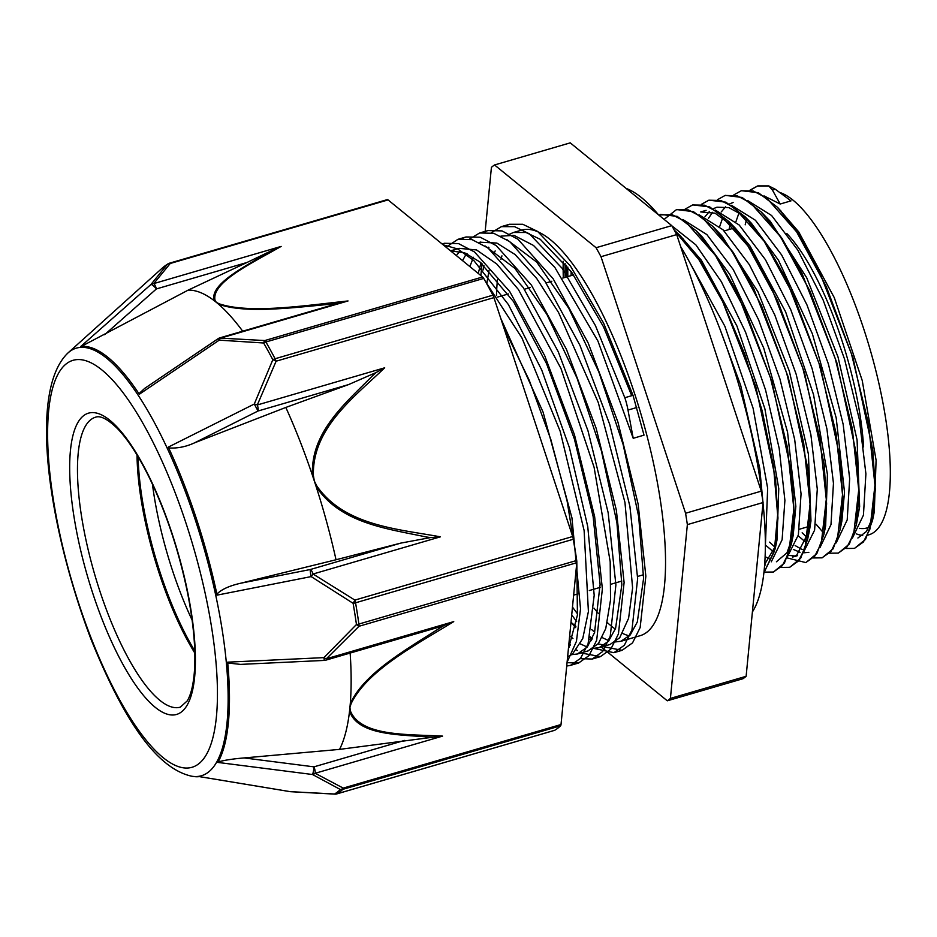 <?xml version="1.0" encoding="UTF-8"?>
<svg xmlns="http://www.w3.org/2000/svg" width="937" height="937" viewBox="0 0 937 937"><rect width="100%" height="100%" fill="white"/><g stroke="black" fill="none" stroke-linecap="round" stroke-linejoin="round"><path stroke-width="1.41" d="M775.204 189.204L768.762 185.913M750.256 190.164L757.81 185.913L768.727 185.901L772.393 190.024M816.186 524.333L823.506 532.895M854.579 548.344L865.53 539.372L872.511 520.433L875.287 489.653L872.851 450.463L853.115 358.168L818.329 268.978L798.066 233.43L777.675 207.452L758.338 192.706L741.448 190.703M838.463 553.053L849.344 544.057L856.324 524.966L859.065 494.162L856.605 454.972L836.846 362.748L802.095 273.651L781.845 238.174L761.465 212.184L742.127 197.461L725.379 195.376M822.182 557.784L833.11 548.848L840.067 529.815L842.855 499.034L840.384 459.774L820.613 367.445L785.792 278.254L765.529 242.753L745.126 216.798L725.859 202.169L708.946 200.178M805.914 562.551L816.865 553.58L823.846 534.629L826.621 503.848L824.185 464.67L804.45 372.376L769.664 283.173L749.401 247.626L729.009 221.647L709.672 206.901L692.794 204.91M789.797 567.26L800.678 558.265L807.659 539.173L810.411 508.369L807.94 469.179L788.193 376.955L753.43 287.858L733.179 252.381L712.811 226.379L693.462 211.668L676.725 209.572M773.517 571.98L784.445 563.055L791.402 544.01L794.189 513.23L791.718 473.981L771.947 381.652L737.138 292.461L716.864 256.961L696.46 231.006L677.193 216.377L660.28 214.374M763.854 573.022L775.18 548.836L777.968 518.056L775.52 478.866L755.784 386.571L721.01 297.38L700.735 261.833L680.344 235.855L674.23 230.057M768.445 186.006L757.506 186.006L750.068 190.129M845.877 548.496L854.474 548.379L863.399 541.996L869.969 528.995L874.947 485.179L868.505 423.688L851.464 353.917L826.27 286.511L796.591 231.802L766.806 198.164L753.254 190.984L741.284 190.761L733.87 194.861M829.667 553.217L838.252 553.111L847.189 546.751L853.736 533.703L858.725 489.91L852.295 428.432L835.254 358.648L810.048 291.243L780.369 236.546L750.584 202.907L737.032 195.739L725.062 195.47L717.648 199.616M813.41 557.96L822.018 557.831L830.967 551.495L837.514 538.447L842.515 494.666L836.073 433.163L819.02 363.38L793.826 295.998L764.159 241.277L734.362 207.616L720.822 200.483L708.841 200.202L701.415 204.336M786.647 557.796L805.808 562.587L814.745 556.203L821.304 543.191L826.282 499.374L819.84 437.884L802.81 368.124L777.616 300.718L747.925 245.998L718.14 212.371L704.589 205.191L692.619 204.957L685.205 209.068M781.013 567.424L789.586 567.318L798.523 560.958L805.07 547.911L810.06 504.118L803.63 442.639L786.588 372.856L761.383 305.45L731.715 250.753L701.918 217.103L688.367 209.935L676.397 209.677L664.11 219.375M764.557 572.12L773.353 572.027L782.301 565.69L788.86 552.654L793.85 508.861L787.408 447.371L770.366 377.588L745.161 310.206L715.493 255.485L685.697 221.823L672.157 214.69L658.641 214.924M763.878 572.8L774.29 551.471L777.628 514.729L773.505 466.321L762.238 411.062L744.856 354.491L723.036 302.264L698.85 259.584L674.628 230.783M780.205 204.02L791.015 200.869L775.204 189.18L772.393 190L780.205 204.02L763.995 195.88M719.815 328.676L740.663 385.306L759.755 468.371L763.222 505.277M680.824 236.792L683.483 239.204M680.344 235.855L701.368 260.24L736.951 326.053L764.897 408.86L778.764 488.622L776.972 540.145L775.543 546.025L764.674 564.332M696.976 231.966L702.645 237.354L729.806 274.436L763.702 347.978L787.537 432.074L795.841 506.343L793.206 535.332L786.951 552.818L776.41 561.79M713.326 227.363L715.938 229.729M712.811 226.379L721.666 235.574L757.986 291.84L789.329 371.111L808.42 454.164L810.973 520.925L809.451 530.494L796.696 555.184L792.632 557.07L797.574 555.629M773.517 551.893L765.728 545.287M706.111 210.356L700.7 211.938L715.072 213.191L735.194 228.007L750.033 246.044L785.616 311.845L813.55 394.664L827.43 474.427L825.638 525.95L823.846 534.629M824.677 530.073L823.869 532.919M808.854 552.338L803.103 552.853M800.046 552.28L793.346 549.445M705.034 216.67L709.379 211.539M713.198 208.764L716.922 207.206L728.845 207.604L742.35 215.053L751.31 223.158L778.471 260.24L812.367 333.783L836.191 417.867L844.506 492.148L841.871 521.124L840.067 529.815M840.911 525.259L840.091 528.175M805.949 542.418L798.172 535.8M721.244 211.949L725.613 206.819M729.431 204.043L733.144 202.462M761.992 213.156L764.604 215.533M761.465 212.184L770.319 221.378L806.652 277.633L837.983 356.903L857.086 439.968L859.639 506.718L856.324 524.966M857.156 520.422L856.348 523.314M728.998 229.542L730.473 223.451M778.155 208.377L780.814 210.802M777.675 207.452L798.687 231.837L834.281 297.65L862.216 380.457L876.095 460.219L874.303 511.743L872.511 520.433M873.343 515.865L866.479 531.443L857.894 538.014M745.196 224.821L746.684 218.696M633.213 438.305L644.024 435.143L633.014 395.32L624.815 397.71A35.102 14.793 73.5 0 1 627.989 410.078L633.213 438.305L597.958 341.115L554.845 267.42L533.493 245.447L513.98 235.351L500.908 236.136M500.78 318.393L543.109 412.198L571.957 517.903L580.53 608.863L576.442 641.341L567.108 662.166M442.194 244.042L444.349 243.28L458.509 243.585L474.509 251.959L509.669 291.442L544.69 355.65L574.463 434.768L594.644 516.685L602.374 588.858L596.682 640.252L589.068 655.549L578.656 662.998L567.049 662.682M462.117 238.56L466.099 236.967L480.236 237.213L496.247 245.623L531.396 285.071L566.428 349.302L596.19 428.42L616.37 510.325L624.112 582.509L618.432 633.927L610.795 649.177L600.383 656.65L581.081 652.925M577.379 650.559L576.606 649.997M570.492 645.054L568.911 643.602M466.837 254.759L467.188 253.845M483.808 232.2L487.826 230.584L501.986 230.9L517.985 239.263L553.146 278.757L588.167 342.965L617.928 422.072L638.12 504.001L645.851 576.185L640.147 627.556L632.545 642.876L622.121 650.29L602.784 646.589M599.024 644.176L598.31 643.66M592.207 638.694L590.134 636.762M576.653 621.571L572.132 615.492M483.082 269.961L483.914 265.37M488.564 248.41L488.927 247.462M505.64 225.852L509.576 224.271L522.764 224.271L537.651 231.462L570.399 265.967L603.627 323.171L633.014 395.32M519.496 375.187L557.035 489.032M572.413 607.668L569.415 638.519M443.131 244.803L457.795 249.019L473.923 260.662L508.369 304.525L541.727 370.021L569.45 447.769L587.757 526.641L594.199 595.276L588.073 643.848L580.565 658.313L570.446 665.387L566.721 666.043M446.082 247.204L457.888 239.357L472.037 239.614L488.036 248.012L523.197 287.472L558.229 351.691L587.991 430.821L608.16 512.726L615.902 584.911L610.221 636.328L602.596 651.578L592.184 659.039L580.272 658.664M469.589 239.017L479.615 232.985L493.776 233.301L509.775 241.652L544.936 281.159L579.956 345.366L609.729 424.473L629.91 506.402L637.64 578.574L631.948 629.957L624.335 645.265L613.911 652.679L593.472 648.322L599.176 647.643L610.092 644.457M491.328 232.692L501.365 226.66L514.565 226.66L529.44 233.863L562.2 268.369L595.417 325.572L624.803 397.71M503.954 328.02L529.218 380.199L550.874 439.629L567.072 500.85L576.384 558.218M576.817 562.563L577.426 615.035L568.361 649.224M450.674 250.952L464.483 252.709L479.931 261.973L513.476 301.515L546.529 363.615L574.393 439.02L593.121 516.486L600.102 584.395L594.538 632.639L587.3 646.998L577.438 653.991L571.816 654.635M456.319 255.555L459.903 251.315M485.05 245.916L514.917 268.357L546.915 314.445L577.005 378.044L601.367 450.744L616.933 522.834L621.84 584.758L615.597 628.317L608.535 641.224L599.176 647.643M587.218 647.092L580.425 643.906M572.94 638.566L569.895 635.907M470.105 265.932L473.443 257.288M506.882 239.638L536.737 262.114L568.736 308.226L598.802 371.872L623.128 444.525L638.683 516.58L643.578 578.492L637.312 621.969L630.273 634.923L620.903 641.283L615.269 641.95M608.945 640.732L602.151 637.582M594.667 632.229L591.645 629.57M577.532 613.922L572.472 607.082M486.912 283.115L489.044 270.289M494.232 253.049L495.169 250.917M508.241 234.8L513.394 232.505L526.044 232.493L540.286 239.333L571.664 272.222L603.51 326.802L631.714 395.695M488.212 247.145L487.767 247.813M480.997 262.84L478.233 273.417M571.582 623.046L575.658 627.603M589.408 639.526L591.259 640.697M598.122 643.895L604.365 645.101M610.092 644.445L619.685 637.804L628.586 618.315L632.604 587.944L624.967 502.501L598.251 402.488L558.534 312.466L536.632 278.383L515.104 254.524L496.833 243.058L480.037 242.226M466.474 253.517L462.632 260.451M568.63 646.471L569.555 647.022M587.991 650.91L598.427 643.52L605.747 628.598L610.549 599.832L610.198 561.731L594.093 467.282L560.958 368.475L518.442 289.556L496.762 263.976L476.523 249.933L459.107 248.364M453.895 250.671L451.95 251.983M567.623 656.825L572.378 654.213L582.755 638.542L588.401 611.521L584.126 530.576L560.174 431.278L521.979 338.011L485.296 281.182M478.081 273.288L461.344 259.654M739.07 212.687L735.873 221.846M852.377 538.143L863.434 515.151L865.905 473.853L859.358 419.518L844.53 359.058L823.166 300.098L797.82 250.132L771.608 215.51L747.691 200.577M722.837 217.419L719.651 226.602M802.142 532.802L807.565 537.885M836.167 542.91L847.212 519.894L849.672 478.608L843.159 424.32L828.343 363.861L806.968 304.923L781.645 254.958L755.433 220.265L731.516 205.32M712.565 212.301L708.454 218.38M795.138 545.568L802.177 549.586M819.957 547.618L830.99 524.591L833.462 483.34L826.938 429.041L812.11 368.592L790.758 309.678L765.435 259.69L739.223 225.032L715.318 210.075M769.57 542.136L775.145 547.349M789.223 555.442L795.267 556.028M803.278 552.713L814.593 530.19L817.287 489.126L810.892 434.791L796.134 374.156L774.758 314.914L749.342 264.656L723.036 229.799L699.025 214.772M765.107 556.637L769.745 559.038M787.068 557.468L798.371 534.922L801.053 493.881L794.693 439.594L779.947 378.958L758.56 319.728L733.179 269.469L706.861 234.566L682.85 219.516M771.292 561.813L782.114 539.759L784.901 500.393L779.197 448.39L765.564 389.979L745.547 332.143L721.396 281.756L695.875 244.873L671.911 225.876M765.33 546.915L767.661 488.259L753.114 408.298L724.851 326.217L689.316 261.692M601.308 647.022L667.285 700.806L742.982 678.716A282.623 84.154 73.7 0 0 746.121 676.303L670.412 698.405L687.36 524.626L763.069 502.525L746.121 676.303M571.605 622.812L575.904 626.303M589.888 637.71L591.903 639.362M676.701 234.601L761.277 491.152L685.579 513.242L601.004 256.703L676.701 234.601A282.623 84.154 73.7 0 0 671.77 225.63L596.073 247.719L494.549 164.959L570.246 142.857L671.77 225.63M494.549 164.959A282.623 84.154 73.7 0 0 491.421 167.36L485.097 232.13M482.016 263.707L480.868 275.56M685.579 513.242A282.623 84.154 73.7 0 1 687.36 524.626M761.277 491.152A282.623 84.154 73.7 0 1 763.069 502.525M596.073 247.719A282.623 84.154 73.7 0 1 601.004 256.703M563.301 277.914A233.536 69.537 73.7 0 1 563.207 261.247M749.799 223.475A178.534 53.163 73.7 0 1 750.057 222.163M780.205 192.612A178.534 53.163 73.7 0 1 874.689 366.121A178.534 53.163 73.7 0 1 868.845 534.828L867.861 535.109M862.696 535.402A178.534 53.163 73.7 0 1 856.219 533.832M496.469 295.588A211.282 62.908 73.7 0 1 497.477 279.659M500.932 259.479A211.282 62.908 73.7 0 1 501.939 255.86M513.382 232.505L521.722 230.069A211.282 62.908 73.7 0 1 641.306 415.255A211.282 62.908 73.7 0 1 640.112 635.696L620.915 641.306M629.441 635.848A211.282 62.908 73.7 0 1 622.695 633.459M615.304 629.09A211.282 62.908 73.7 0 1 607.363 622.636M598.614 613.653A211.282 62.908 73.7 0 1 593.929 608.09M670.412 698.405A282.623 84.154 73.7 0 1 667.285 700.806M565.105 277.387A228.815 68.132 73.7 0 1 565.116 263.59M571.09 275.63A213.765 63.646 73.7 0 1 571.172 271.554M573.046 275.056A209.045 62.24 73.7 0 1 573.081 274.213M576.805 562.704A5.903 1.757 -106.3 0 0 576.712 560.467L358.894 624.042A5.903 1.757 73.7 0 1 358.988 626.279L576.805 562.704L561.017 724.524L343.211 788.099A5.903 4.427 112.9 0 1 340.365 789.516A278.371 82.889 73.7 0 1 334.521 794.002L290.201 791.648L199.417 776.609A223.346 66.504 -106.3 0 1 192.952 776.422L191.64 776.199C153.937 767.848 120.896 713.221 90.842 638.847C47.869 525.013 28.333 390.553 68.085 352.862A222.76 66.328 73.7 0 1 69.572 351.621A222.76 66.328 73.7 0 1 203.411 546.212A222.76 66.328 73.7 0 1 191.64 776.199M439.722 628.071C406.4 649.446 363.802 673.387 350.262 703.792A5.903 4.205 16.7 0 0 351.082 703.699C367.245 670.236 416.122 644.808 453.742 621.606L326.369 658.781A5.903 1.757 -106.3 0 1 325.689 660.198A5.903 5.903 0 0 1 324.319 660.421L323.909 657.622L356.458 624.522A5.903 2.448 -8.1 0 0 358.894 624.042A278.91 83.042 -106.3 0 0 355.556 602.796A5.903 2.015 170.3 0 1 353.12 603.311A278.371 82.889 73.7 0 1 356.458 624.522A5.903 1.909 47.5 0 0 358.988 626.279L326.369 658.781A5.903 2.53 -137.9 0 1 323.909 657.622L227.644 662.166A223.346 66.504 -106.3 0 1 217.864 762.425L312.501 774.512L340.365 789.516A5.903 5.563 -134.3 0 0 342.766 789.364L560.584 725.788A5.903 1.757 -106.3 0 0 561.017 724.524M440.425 536.831C397.897 529.007 344.593 525.786 316.882 486.069L316.097 486.444C340.26 523.35 387.426 528.714 425.363 536.807A593.929 562.903 52.9 0 0 430.399 537.604L440.425 536.831L313.052 574.018L354.877 600.09A5.903 1.757 73.7 0 1 355.556 602.796L573.374 539.232A5.903 1.757 -106.3 0 0 572.683 536.514L354.877 600.09A5.903 0.796 118.4 0 1 353.12 603.311L311.166 576.595L313.052 574.018A5.903 1.757 -106.3 0 0 310.311 569.52A5.903 0.679 78.9 0 0 311.166 576.595L217.115 595.124A223.346 66.504 -106.3 0 0 168.309 447.113L254.278 404.034L258.05 411.003A5.903 1.757 -106.3 0 0 257.312 404.971A5.903 1.581 -161.3 0 0 254.278 404.034L272.819 359.726A5.903 1.71 27.1 0 1 276.11 361.202L493.928 297.626L572.683 536.514M350.379 710.89A5.903 4.732 172.4 0 1 349.536 711.171C357.782 735.147 398.084 734.62 429.087 737.032A593.929 336.922 151.1 0 0 433.292 737.161L442.58 736.107C407.408 734.151 360.78 736.599 350.379 710.89L349.923 707.529A247.813 73.789 -106.3 0 0 350.262 703.792A247.813 73.789 -106.3 0 0 350.145 653.054M68.085 352.862L162.382 267.982A278.371 82.889 73.7 0 1 164.244 266.436A278.371 82.889 73.7 0 1 167.243 264.421L150.951 284.473L80.746 346.491A223.346 66.504 -106.3 0 1 139.32 394.254L219.235 340.143L263.648 343.001A278.371 82.889 73.7 0 1 272.819 359.726A5.903 3.162 -27.7 0 1 275.091 358.742A5.903 1.757 73.7 0 1 276.11 361.202L257.312 404.971L384.697 367.796L375.995 372.586A593.929 562.68 52.3 0 0 372.34 375.936C345.952 402.863 310.17 432.226 312.513 475.563A5.903 0.914 -9.7 0 1 313.38 475.434C312.255 427.893 354.42 396.995 384.697 367.796M316.882 486.069L314.317 480.986A247.813 73.789 73.7 0 1 316.097 486.444A247.813 73.789 73.7 0 1 336.032 559.752L400.884 543.085L310.311 569.52L240.914 583.177L336.032 559.752M554.493 730.356A5.903 1.757 -106.3 0 0 554.622 730.333A5.903 1.757 -106.3 0 0 554.739 730.274L336.922 793.85A5.903 1.757 73.7 0 1 336.805 793.908A5.903 1.757 73.7 0 1 336.641 793.92M442.58 736.107L315.207 773.283A5.903 1.757 -106.3 0 0 313.977 766.853A5.903 0.89 97.3 0 1 312.501 774.512A5.903 4.662 -55.6 0 0 315.207 773.283L343.211 788.099A5.903 1.757 73.7 0 1 342.766 789.364A278.91 83.042 -106.3 0 1 336.922 793.85A5.903 5.622 59.8 0 1 334.521 794.002A5.903 2.366 91.4 0 0 335.001 794.143M290.47 791.695A5.903 3.045 -84.6 0 1 290.458 791.695A5.903 3.045 -84.6 0 1 290.201 791.648A5.903 1.78 99.4 0 1 290.06 791.636A5.903 5.903 0 0 0 290.47 791.695L335.001 794.131M162.382 267.982L168.133 263.765A5.903 5.622 -120.2 0 1 168.133 263.765A5.903 5.622 -120.2 0 0 167.243 264.421A5.903 4.872 44.1 0 1 170.253 263.473L388.059 199.909A5.903 1.757 -106.3 0 0 387.262 199.628A5.903 1.757 -106.3 0 0 387.133 199.686L169.574 263.18M219.258 303.834A5.903 4.837 117 0 0 218.508 304.174C245.33 313.954 293.714 307.629 332.858 303.963A593.929 225.548 -8.8 0 0 338.034 303.365L348.037 300.953C304.291 305.626 249.851 314.012 219.258 303.834L216.342 302.358L215.053 300.402C211.048 282.435 252.088 263.028 281.135 246.419L272.726 250.132A593.929 223.802 -8.8 0 0 269.2 252.053C243.936 267.01 209.232 284.567 214.21 300.66A5.903 5.376 -33.8 0 1 215.053 300.402M388.059 199.909L482.602 276.977L264.784 340.553A5.903 2.366 91.4 0 0 263.648 343.001A5.903 3.549 150.2 0 1 265.909 341.993L483.726 278.418A5.903 1.757 -106.3 0 0 482.602 276.977M281.135 246.419L153.762 283.595A5.903 5.177 -147.4 0 0 150.951 284.473A5.903 1.417 48.5 0 1 156.409 288.924A5.903 1.757 -106.3 0 0 153.762 283.595L170.253 263.473A5.903 1.757 73.7 0 0 169.445 263.203L387.262 199.628M493.928 297.626A5.903 1.757 -106.3 0 0 492.909 295.178L275.091 358.742A278.91 83.042 -106.3 0 0 265.909 341.993A5.903 1.757 73.7 0 0 264.784 340.553L220.652 338.128L348.037 300.953M219.235 340.143A5.903 3.045 -84.6 0 1 220.652 338.128A5.903 1.757 -106.3 0 0 219.855 337.859A5.903 5.903 0 0 0 218.192 338.632L219.235 340.143M338.034 303.365L219.855 337.859M138.945 393.681L144.649 388.422M242.695 331.194A247.813 73.789 -106.3 0 0 218.508 304.174A247.813 73.789 -106.3 0 0 216.342 302.358A247.813 73.789 -106.3 0 0 214.198 300.66A247.813 73.789 -106.3 0 0 188.15 290.13L81.062 346.549M104.628 334.696L156.409 288.924L246.981 262.489L272.726 250.132M430.399 537.604L400.884 543.085M216.88 594.175C221.308 589.467 229.319 585.801 240.914 583.177M194.627 442.803L258.05 411.003L348.623 384.568L285.82 407.443L194.627 442.803C186.053 446.785 177.398 448.507 168.672 447.956M348.623 384.568L375.995 372.586M285.82 407.443A247.813 73.789 73.7 0 1 312.513 475.563A247.813 73.789 73.7 0 1 314.317 480.986L313.38 475.434M483.726 278.418A278.91 83.042 73.7 0 1 492.909 295.178M218.028 762.004C223.908 760.258 232.622 758.9 244.159 757.928L339.557 749.389A247.813 73.789 -106.3 0 0 349.536 711.171A247.813 73.789 -106.3 0 0 349.923 707.529L351.082 703.699M433.292 737.161L339.557 749.389M240.551 664.392L227.726 662.998M453.742 621.606L444.197 625.377A593.929 338.444 151.1 0 0 439.711 628.071M435.412 628.165L444.197 625.377M573.374 539.232A278.91 83.042 73.7 0 1 576.712 560.467M560.584 725.788A278.91 83.042 73.7 0 1 554.739 730.274M246.981 262.489L188.15 290.13M192.108 620.083A151.044 44.976 73.7 0 1 152.45 484.218M194.767 650.875A151.044 44.976 73.7 0 1 138.126 456.823M190.75 646.225A153.996 45.854 73.7 0 1 137.247 462.913M194.826 653.054A151.044 44.976 73.7 0 1 137.013 454.96M626.115 188.407A227.34 67.687 73.7 0 1 658.465 214.772M680.602 246.466A227.34 67.687 73.7 0 1 762.613 499.538M762.999 503.157A227.34 67.687 73.7 0 1 752.388 611.978M567.81 267.033A227.34 67.687 -106.3 0 0 567.834 276.579M627.989 410.078L636.773 407.513M869.196 527.086A171.401 51.031 73.7 0 1 859.311 528.327M786.775 233.465A153.703 45.761 73.7 0 1 863.621 446.902M858.96 500.253A153.703 45.761 73.7 0 1 858.608 501.178M169.328 263.262A5.903 1.757 73.7 0 1 169.445 263.203A5.903 5.903 0 0 0 168.11 263.777A5.903 5.622 -120.2 0 1 169.328 263.262M404.55 740.417L313.977 766.853L244.159 757.928M90.959 419.577A151.044 44.976 73.7 0 1 95.644 417.164C100.564 415.431 107.802 419.214 117.371 428.502C127.772 439.254 138.395 455.569 149.217 477.437C166.165 512.527 178.944 551.026 187.564 592.934C193.49 623 195.81 648.65 194.533 669.896C193.479 684.408 191.031 694.762 187.189 700.958L180.291 707.166A151.044 44.976 73.7 0 1 97.307 583.107A151.044 44.976 73.7 0 1 90.959 419.577M83.721 415.595A156.947 46.733 73.7 0 1 191.195 611.545A156.947 46.733 73.7 0 1 122.77 664.099A156.947 46.733 73.7 0 1 83.721 415.595M66.586 363.603A212.02 63.13 73.7 0 1 211.762 628.317A212.02 63.13 73.7 0 1 119.339 699.307A212.02 63.13 73.7 0 1 66.586 363.603M776.972 540.145L775.18 548.836M702.645 237.354L696.46 231.006M793.206 535.332L791.402 544.01M809.451 530.494L807.659 539.173M735.194 228.007L729.009 221.647M751.31 223.158L745.126 216.798M570.762 665.293L578.656 662.986M592.442 658.969L600.383 656.65M613.911 652.702L622.121 650.301M442.1 243.948L444.361 243.292M457.888 239.345L466.099 236.944M480.353 232.786L487.826 230.607M501.365 226.649L509.564 224.259M764.604 565.245L765.599 564.952M573.643 595.124L578.398 593.73M589.303 590.544L600.125 587.394M611.041 584.208L621.863 581.045M637.605 576.454L643.602 574.697M799.448 529.218L810.271 526.055M497.535 297.099L508.346 293.949M524.392 289.264L530.108 287.6M546.119 282.927L551.823 281.252M562.762 278.066L573.573 274.916M724.172 230.947L734.69 227.89M577.438 653.991L588.366 650.805M450.545 250.847L459.095 248.34M479.205 242.472L480.833 242.004M566.475 265.312L566.487 274.541M335.083 794.143A5.903 5.903 0 0 0 336.805 793.908L554.622 730.333M144.392 388.586L218.192 338.632M324.319 660.421L239.556 664.438M325.689 660.198L436.607 627.813M199.253 776.597L290.06 791.636"/></g></svg>
